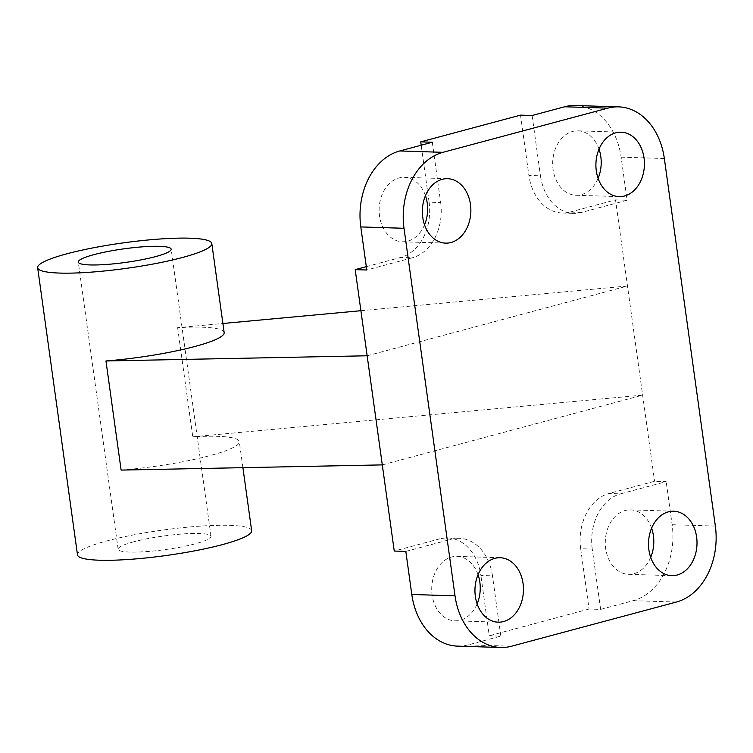 <?xml version="1.0" encoding="UTF-8"?>
<svg xmlns="http://www.w3.org/2000/svg" width="753" height="753" viewBox="0 0 753 753"><rect width="100%" height="100%" fill="white"/><g stroke="black" fill="none" stroke-linecap="round" stroke-linejoin="round"><path stroke-width="0.56" stroke-dasharray="3.77 2.82" d="M432.297 142.242L440.665 202.538L429.097 202.181A46.884 35.278 -88.2 0 1 400.756 257.422L412.333 257.79L366.777 269.998M440.665 202.538A46.884 35.278 -88.2 0 1 412.333 257.79M366.316 266.656L400.756 257.422M581.551 212.44L569.974 212.082A46.884 35.278 -88.2 0 1 562.124 212.995A46.884 35.278 -88.2 0 1 528.888 175.44L540.466 175.797A46.884 35.278 -88.2 0 0 573.701 213.363A46.884 35.278 -88.2 0 0 581.551 212.44L627.108 200.232L621.131 157.161A64.466 48.512 91.8 0 0 575.433 105.514M532.098 115.501L540.466 175.797M598.098 178.329A32.238 24.256 -88.2 0 1 575.932 195.262A32.238 24.256 -88.2 0 1 552.74 165.876A32.238 24.256 -88.2 0 1 572.562 131.455A32.238 24.256 -88.2 0 1 577.956 130.824A32.238 24.256 -88.2 0 1 599.011 149.122M520.521 115.134L528.888 175.44M580.685 548.739L589.053 609.036L600.63 609.403L592.263 549.097L580.685 548.739A46.884 35.278 -88.2 0 1 609.026 493.488L620.594 493.855L666.16 481.647L654.583 481.28L609.026 493.488M592.263 549.097A46.884 35.278 -88.2 0 1 620.594 493.855M451.386 539.195L439.808 538.837A46.884 35.278 -88.2 0 1 447.659 537.915A46.884 35.278 -88.2 0 1 480.894 575.48L492.471 575.838A46.884 35.278 -88.2 0 0 459.236 538.282A46.884 35.278 -88.2 0 0 451.386 539.195L405.82 551.403M439.808 538.837L394.252 551.045M600.63 609.403L633.169 600.678A64.466 48.512 91.8 0 0 672.137 524.719L666.16 481.647M569.974 212.082L615.53 199.874L654.583 481.28M615.53 199.874L627.108 200.232M650.696 557.371A32.238 24.256 -88.2 0 1 628.529 574.304A32.238 24.256 -88.2 0 1 605.337 544.918A32.238 24.256 -88.2 0 1 625.159 510.506A32.238 24.256 -88.2 0 1 630.553 509.866A32.238 24.256 -88.2 0 1 651.609 528.164M457.504 646.13A64.466 48.512 91.8 0 0 468.291 644.86L500.839 636.144L489.262 635.777L480.894 575.48M589.053 609.036L489.262 635.777M500.839 636.144L492.471 575.838M477.138 603.878A32.238 24.256 -88.2 0 1 454.972 620.811A32.238 24.256 -88.2 0 1 431.78 591.434A32.238 24.256 -88.2 0 1 451.602 557.013A32.238 24.256 -88.2 0 1 456.996 556.373A32.238 24.256 -88.2 0 1 478.051 574.671M360.903 310.707L627.484 286.018L367.153 355.783M224.159 332.562A87.913 12.829 -7.9 0 0 177.623 327.687L222.897 323.489M382.298 464.893L642.629 395.137L192.768 436.806A87.913 12.829 172.1 0 1 239.303 441.682A87.913 12.829 172.1 0 1 121.111 470.088M177.623 327.687L192.768 436.806M133.705 541.812A46.884 6.843 -7.9 0 0 118.136 549.229A46.884 6.843 -7.9 0 0 165.519 549.558A46.884 6.843 -7.9 0 0 211.019 536.343A46.884 6.843 -7.9 0 0 183.167 533.933A46.884 6.843 -7.9 0 0 133.705 541.812M251.653 530.705A87.913 12.829 -7.9 0 0 199.441 526.187A87.913 12.829 -7.9 0 0 106.7 540.965A87.913 12.829 -7.9 0 0 77.493 554.867M429.097 202.181L421.191 145.216M424.541 224.836A32.238 24.256 -88.2 0 1 402.375 241.769A32.238 24.256 -88.2 0 1 379.183 212.384A32.238 24.256 -88.2 0 1 399.005 177.962A32.238 24.256 -88.2 0 1 404.408 177.332A32.238 24.256 -88.2 0 1 425.454 195.629M664.344 158.516L621.131 157.161M672.137 524.719L715.35 526.074M676.392 602.042L633.169 600.678M468.291 644.86L511.513 646.225M562.124 212.995L573.701 213.363M447.659 537.915L459.236 538.282M211.019 536.343L171.166 249.187M118.136 549.229L78.284 262.072M242.908 467.669L239.303 441.682M621.178 132.189L577.956 130.824M619.145 196.627L575.932 195.262M447.621 178.696L404.408 177.332M445.597 243.134L402.375 241.769M500.218 557.738L456.996 556.373M498.194 622.176L454.972 620.811M673.775 511.231L630.553 509.866M671.742 575.668L628.529 574.304"/><path stroke-width="1.13" d="M421.191 145.216L420.729 141.875L432.297 142.242L399.758 150.958A64.466 48.512 91.8 0 0 360.8 226.926L366.777 269.998L355.2 269.63L366.316 266.656M618.646 106.87A64.466 48.512 -88.2 0 1 664.344 158.516L715.35 526.074A64.466 48.512 -88.2 0 1 676.392 602.042L511.513 646.225A64.466 48.512 -88.2 0 1 500.717 647.486A64.466 48.512 -88.2 0 1 455.019 595.839L404.013 228.281A64.466 48.512 -88.2 0 1 442.98 152.322L607.85 108.14A64.466 48.512 -88.2 0 1 618.646 106.87L575.433 105.514A64.466 48.512 91.8 0 0 564.637 106.775L532.098 115.501L520.521 115.134L420.729 141.875M599.011 149.122A32.238 24.256 -88.2 0 1 598.098 178.329M382.298 464.893L367.153 355.783L105.966 360.969L121.111 470.088L382.298 464.893L394.252 551.045L405.82 551.403L411.797 594.484A64.466 48.512 91.8 0 0 457.504 646.13L500.717 647.486M668.372 511.861A32.238 24.256 -88.2 0 1 673.775 511.231A32.238 24.256 -88.2 0 1 696.996 544.212A32.238 24.256 -88.2 0 1 671.742 575.668A32.238 24.256 -88.2 0 1 648.559 546.283A32.238 24.256 -88.2 0 1 668.372 511.861M494.825 558.368A32.238 24.256 -88.2 0 1 500.218 557.738A32.238 24.256 -88.2 0 1 523.448 590.719A32.238 24.256 -88.2 0 1 498.194 622.176A32.238 24.256 -88.2 0 1 475.002 592.79A32.238 24.256 -88.2 0 1 494.825 558.368M442.227 179.327A32.238 24.256 -88.2 0 1 447.621 178.696A32.238 24.256 -88.2 0 1 470.851 211.678A32.238 24.256 -88.2 0 1 445.597 243.134A32.238 24.256 -88.2 0 1 422.405 213.748A32.238 24.256 -88.2 0 1 442.227 179.327M615.775 132.82A32.238 24.256 -88.2 0 1 621.178 132.189A32.238 24.256 -88.2 0 1 644.408 165.171A32.238 24.256 -88.2 0 1 619.145 196.627A32.238 24.256 -88.2 0 1 595.962 167.241A32.238 24.256 -88.2 0 1 615.775 132.82M651.609 528.164A32.238 24.256 -88.2 0 1 650.696 557.371M478.051 574.671A32.238 24.256 -88.2 0 1 477.138 603.878M222.897 323.489L360.903 310.707M105.966 360.969A87.913 12.829 -7.9 0 0 224.159 332.562L211.809 243.548A87.913 12.829 172.1 0 1 126.495 268.341A87.913 12.829 172.1 0 1 37.65 267.71A87.913 12.829 172.1 0 1 66.848 253.808A87.913 12.829 172.1 0 1 159.589 239.03A87.913 12.829 172.1 0 1 211.809 243.548M93.861 254.665A46.884 6.843 172.1 0 1 143.324 246.777A46.884 6.843 172.1 0 1 171.166 249.187A46.884 6.843 172.1 0 1 125.666 262.411A46.884 6.843 172.1 0 1 78.284 262.072A46.884 6.843 172.1 0 1 93.861 254.665M37.65 267.71L77.493 554.867A87.913 12.829 -7.9 0 0 166.338 555.488A87.913 12.829 -7.9 0 0 251.653 530.705L242.908 467.669M367.153 355.783L355.2 269.63M425.454 195.629A32.238 24.256 -88.2 0 1 424.541 224.836M442.98 152.322L399.758 150.958M360.8 226.926L404.013 228.281M564.637 106.775L607.85 108.14M455.019 595.839L411.797 594.484"/></g></svg>
